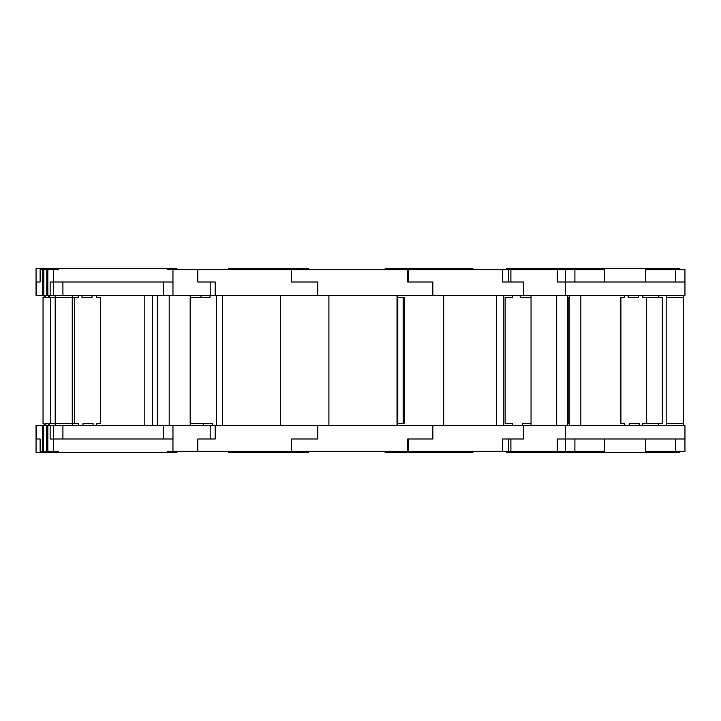 <?xml version="1.0" encoding="UTF-8"?>
<svg xmlns="http://www.w3.org/2000/svg" width="721" height="721" viewBox="0 0 721 721"><rect width="100%" height="100%" fill="white"/><g stroke="black" fill="none" stroke-linecap="round" stroke-linejoin="round"><path stroke-width="1.08" d="M658.624 297.358L658.624 295.646M646.521 423.642L662.338 423.642L662.338 297.358L646.521 297.358L646.521 423.642L642.799 423.642L642.799 425.354M658.624 425.354L658.624 423.642M639.221 425.354L639.221 423.642L629.217 423.642L629.217 425.354M642.799 295.646L642.799 297.358L646.521 297.358M628.189 295.646L628.189 297.358L638.193 297.358L638.193 295.646M624.602 425.354L624.602 423.642L620.889 423.642L620.889 297.358L624.602 297.358L624.602 295.646M628.189 297.358L638.193 297.358M629.217 423.642L639.221 423.642M531.044 425.354L531.044 295.655L567.427 295.655L567.427 425.354M556.675 295.655L556.675 425.354M557.297 451.292L557.297 439.008L684.95 439.008L684.95 425.354L523.464 425.354L523.464 439.008L510.901 439.008L510.901 451.292L604.739 451.292M570.608 451.292L570.608 452.662L545.77 452.662L545.77 451.292M512.442 451.292L512.442 452.662L506.566 452.662L506.566 451.292M545.77 452.662L512.442 452.662M36.077 451.292L36.077 452.662L167.84 452.662L167.84 451.292L510.901 451.292M604.739 269.708L565.489 269.708L565.489 281.992L557.297 281.992L557.297 269.708L172.959 269.708L172.959 295.646L210.19 295.646L210.19 281.992L197.788 281.992L215.191 281.992L215.191 295.646L684.95 295.646L684.95 281.992L565.489 281.992L565.489 295.646M510.901 269.708L510.901 281.992L523.464 281.992L523.464 295.646M565.489 269.708L557.297 269.708M506.566 269.708L506.566 268.338L512.442 268.338L512.442 269.708M545.77 269.708L545.77 268.338L570.608 268.338L570.608 269.708M512.442 268.338L545.77 268.338M531.017 297.358L531.017 295.646M567.427 423.642L568.761 423.642L568.761 297.358L567.427 297.358M531.044 423.642L522.301 423.642L522.301 425.354M520.192 295.646L520.192 297.358L531.044 297.358M512.811 425.354L512.811 423.642L505.151 423.642L505.151 297.358L512.811 297.358L512.811 295.646M443.676 425.354L443.676 295.655L503.817 295.655L503.817 425.354M496.454 295.655L496.454 425.354M502.519 451.292L502.519 439.008L523.464 439.008M508.494 439.008L508.494 451.292M465.351 451.292L465.351 452.662L472.904 452.662L472.904 451.292M465.306 452.662L426.435 452.662L426.435 451.292M403.634 451.292L403.634 452.662L391.53 452.662L391.53 451.292M426.435 452.662L403.634 452.662M385.131 451.292L385.131 452.662L391.53 452.662M523.464 425.354L432.852 425.354L432.852 439.008L408.293 439.008L408.293 451.292M408.293 269.708L408.293 281.992L432.852 281.992L432.852 295.646M523.464 281.992L502.519 281.992L502.519 269.708M508.494 269.708L508.494 281.992M391.53 269.708L391.53 268.338L403.634 268.338L403.634 269.708M426.435 269.708L426.435 268.338L472.904 268.338L472.904 269.708M403.634 268.338L426.435 268.338M391.53 268.338L385.131 268.338L385.131 269.708M403.183 423.642L404.274 423.642L404.274 297.358L403.183 297.358L403.183 423.642L397.767 423.642M397.767 297.358L403.183 297.358M328.902 425.354L328.902 295.655L397.767 295.655L397.767 425.354M397.028 295.655L397.028 425.354M407.689 451.292L407.689 439.008L432.852 439.008M308.651 451.292L308.651 452.662L278.477 452.662L278.477 451.292M276.188 451.292L276.188 452.662L260.56 452.662L260.56 451.292M278.477 452.662L276.188 452.662M228.44 451.292L228.44 452.662L260.56 452.662M317.763 439.008L291.545 439.008L317.763 439.008L317.763 425.354L215.191 425.354L215.191 439.008L197.788 439.008L210.19 439.008L210.19 425.354L215.191 425.354M432.852 425.354L317.763 425.354M317.763 281.992L291.545 281.992L317.763 281.992L317.763 295.646M432.852 281.992L407.689 281.992L407.689 269.708M260.56 269.708L260.56 268.338L276.188 268.338L276.188 269.708M278.477 269.708L278.477 268.338L308.651 268.338L308.651 269.708M276.188 268.338L278.477 268.338M465.351 269.708L465.306 268.338M260.56 268.338L228.44 268.338L228.44 269.708M200.961 295.646L200.961 297.358M203.277 423.642L203.277 425.354M212.344 425.354L212.344 423.642L190.182 423.642M190.182 297.358L210.027 297.358L210.027 295.646M216.291 425.354L216.291 295.655L280.298 295.655L280.298 425.354M222.456 295.655L222.456 425.354M291.545 451.292L291.545 439.008M176.897 451.292L176.897 452.662L170.192 452.662L170.192 451.292M291.545 281.992L291.545 269.708M170.192 269.708L170.192 268.338L176.897 268.338L176.897 269.708M215.191 295.646L210.19 295.646M93.081 425.354L93.081 423.642L83.014 423.642L83.014 425.354M96.695 295.646L96.695 297.358L100.435 297.358L100.435 423.642L96.695 423.642L96.695 425.354M81.987 295.646L81.987 297.358L92.054 297.358L92.054 295.646M78.373 425.354L78.373 423.642L74.633 423.642L74.633 297.358L78.373 297.358L78.373 295.646M74.633 423.642L72.262 423.642L72.262 295.646M74.633 297.358L50.632 297.358L50.632 423.642L49.533 423.642L49.533 425.354M92.054 297.358L81.987 297.358M93.081 423.642L83.014 423.642M144.813 425.354L144.813 295.655L190.182 295.655L190.182 425.354M197.788 451.292L197.788 439.008M40.133 439.008L36.05 439.008L40.133 439.008L40.133 451.292L42.449 451.292L42.449 425.354L36.05 425.354L36.05 451.292M210.19 425.354L172.959 425.354L172.959 439.008L50.146 439.008L50.146 425.354L47.838 425.354L47.838 451.292L53.498 451.292L53.498 425.354L62.916 425.354L62.916 439.008M197.788 281.992L197.788 269.708M170.192 268.338L36.077 268.338L36.077 269.708M36.05 269.708L36.05 281.992L40.133 281.992L36.05 281.992L36.05 295.646L42.449 295.646L42.449 269.708L40.133 269.708L40.133 281.992M48.163 425.354L48.163 423.642L45.207 423.642L45.207 425.354M49.533 295.646L49.533 297.358L50.632 297.358M45.513 295.646L45.513 297.358L48.469 297.358L48.469 295.646M44.143 425.354L44.143 423.642L43.044 423.642L43.044 297.358L44.143 297.358L44.143 295.646M55.202 295.646L55.202 423.642L50.632 423.642M48.469 297.358L45.513 297.358M48.163 423.642L45.207 423.642M152.392 295.655L152.392 425.354M167.84 452.662L170.192 452.662M43.512 425.354L43.512 451.292L46.468 451.292L46.468 425.354L42.449 425.354M47.838 451.292L46.468 451.292M46.468 425.354L47.838 425.354M43.512 451.292L42.449 451.292M50.146 425.354L53.498 425.354M42.449 269.708L43.819 269.708L43.819 295.646L42.449 295.646M43.819 295.646L46.775 295.646L46.775 269.708L47.838 269.708L47.838 295.646L50.146 295.646L50.146 281.992L53.498 281.992L53.498 269.708L47.838 269.708M46.775 269.708L43.819 269.708M172.959 295.646L50.146 295.646M47.838 295.646L46.775 295.646M683.247 425.354L683.247 295.646M666.177 295.646L666.177 425.354M666.177 297.358L683.247 297.358M666.177 423.642L683.247 423.642M569.239 425.354L569.239 295.655L580.847 295.655L580.847 425.354M565.489 451.292L565.489 425.354M645.701 451.292L675.523 451.292L675.523 439.008M574.907 439.008L574.907 451.292M675.523 451.292L684.95 451.292L684.95 439.008M679.831 451.292L679.831 452.662L570.608 452.662M574.907 269.708L574.907 281.992M684.95 295.646L684.95 269.708L645.701 269.708M675.523 281.992L675.523 269.708M570.608 268.338L679.831 268.338L679.831 269.708M72.262 425.354L72.262 423.642L55.202 423.642L55.202 425.354M169.201 295.655L169.201 425.354M157.602 295.655L157.602 425.354M53.498 439.008L53.498 451.292L58.617 451.292L58.617 452.662M172.959 451.292L172.959 439.008L172.959 451.292M62.916 425.354L172.959 425.354M163.532 439.008L163.532 425.354M58.617 268.338L58.617 269.708L53.498 269.708L53.498 281.992L172.959 281.992L172.959 269.708L167.84 269.708L167.84 268.338M62.916 281.992L62.916 295.646M53.498 295.646L53.498 281.992M163.532 295.646L163.532 281.992M172.959 269.708L172.959 281.992M36.42 439.008L36.42 425.354M36.42 281.992L36.42 295.646M545.788 451.292L545.788 452.662M545.788 269.708L545.788 268.338M645.701 439.008L645.701 452.662M604.739 439.008L604.739 452.662M604.739 281.992L604.739 268.338M645.701 281.992L645.701 268.338"/></g></svg>
